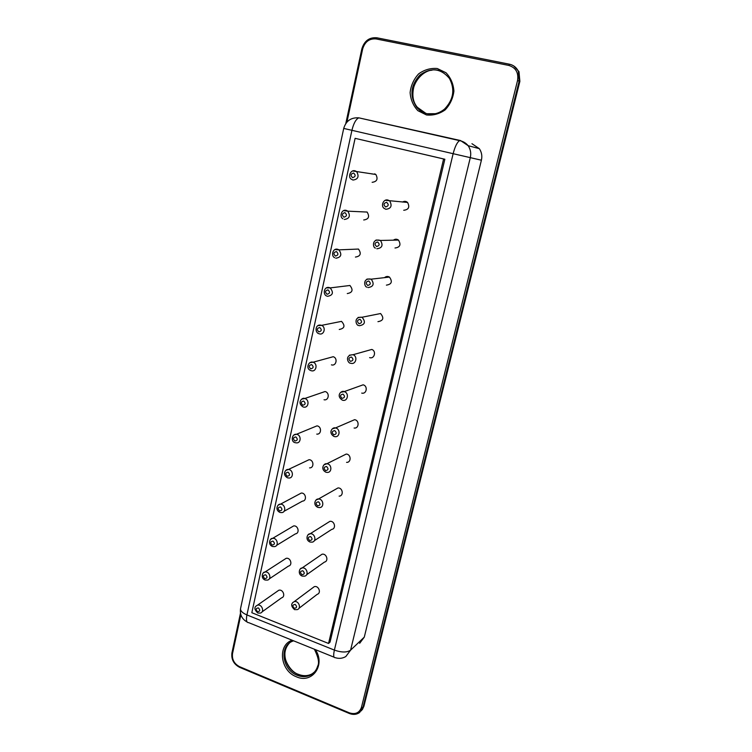 <?xml version="1.0" encoding="UTF-8"?>
<svg xmlns="http://www.w3.org/2000/svg" width="752" height="752" viewBox="0 0 752 752"><rect width="100%" height="100%" fill="white"/><g stroke="black" fill="none" stroke-linecap="round" stroke-linejoin="round"><path stroke-width="1.13" d="M374.844 173.778L374.722 174.304M334.085 657.192L248.668 622.647C246.524 622.694 245.942 620.118 246.919 614.929C242.294 612.927 240.189 610.746 240.593 608.387L343.72 128.423L453.136 153.69L334.386 650.095L246.919 614.929L351.927 130.312C353.628 123.337 355.931 119.173 358.817 117.838L460.534 140.549L468.148 145.691C470.555 149.272 471.278 153.258 470.301 157.647L481.402 160.204L364.278 637.141L359.635 643.345M481.402 160.204C482.352 155.965 481.656 152.12 479.325 148.661L471.955 143.698M444.855 159.236L330.043 642.123L328.549 643.458L251.826 612.72L355.104 138.33L444.855 159.236L443.605 158.973L328.549 643.458M355.104 138.33L443.605 158.973M402.536 202.062C404.303 201.01 405.977 201.132 407.556 202.438C409.962 207.082 408.693 209.695 403.73 210.269M393.428 240.17C395.082 238.939 396.755 238.901 398.457 240.067C401.258 244.682 400.102 247.333 394.997 248M384.554 277.648C386.058 276.304 387.694 276.116 389.461 277.084C392.685 281.662 391.66 284.341 386.406 285.13M375.897 314.477L380.568 313.537C384.234 318.03 383.36 320.737 377.946 321.668M367.446 350.667L371.779 349.445C376.639 351.034 374.44 359.315 369.617 357.623M359.174 386.237L363.103 384.827C368.123 385.898 366.685 394.452 361.721 393.099M351.071 421.214L354.568 419.701C359.588 420.227 359.089 428.837 354.098 428.02M343.109 455.618L346.183 454.076C351.128 454.095 351.522 462.668 346.569 462.358M335.289 489.477L337.949 487.963C342.78 487.503 343.993 495.972 339.124 496.141M327.599 522.8L329.884 521.362C334.565 520.478 336.501 528.797 331.754 529.38L314.364 540.66M320.023 555.615L321.978 554.271C326.481 553.03 329.056 561.142 324.46 562.092L306.572 574.772M312.559 587.942L314.233 586.701C318.538 585.15 321.659 593.046 317.231 594.315L298.901 608.359M371.403 173.844L375.84 174.455C378.237 179.061 377.006 181.674 372.137 182.304M362.596 211.848L367.108 212.055C369.834 216.632 368.706 219.274 363.714 219.979M354.004 249.241L358.469 249.062C361.571 253.593 360.556 256.263 355.433 257.062M345.619 286.023L349.934 285.487C353.421 289.952 352.528 292.641 347.283 293.553M337.413 322.185L341.511 321.367C345.384 325.729 344.632 328.436 339.255 329.47M329.395 357.755L333.192 356.721C338.08 358.037 336.238 366.459 331.425 364.852M321.536 392.741L324.996 391.548C329.912 392.384 328.906 400.882 324.037 399.763M313.828 427.155L316.93 425.886C321.818 426.243 321.621 434.759 316.761 434.101M306.261 461.023L309.006 459.726C313.819 459.641 314.392 468.101 309.57 467.876M298.817 494.365L301.232 493.077C305.923 492.588 307.201 500.935 302.464 501.123L284.106 511.257M291.494 527.199L293.59 525.949C298.149 525.103 300.057 533.3 295.442 533.854L276.623 545.332M284.284 559.535L286.108 558.351C290.498 557.176 292.97 565.213 288.486 566.077L269.254 578.88M277.178 591.382L278.757 590.282C282.978 588.835 285.929 596.674 281.605 597.821L261.997 611.921M513.701 65.903L518.983 71.637L519.829 81.348L363.93 706.053M509.546 64.249L509.499 64.211C513.522 65.114 516.464 67.464 518.344 71.261L519.19 80.99L362.981 707.322L363.855 706.354L361.298 710.837M346.916 122.097L362.652 48.983C364.889 41.717 369.382 38.371 376.15 38.944L508.813 65.433C515.825 67.642 518.739 72.681 517.545 80.549L519.811 81.395M425.914 113.402L417.379 107.329C403.288 91.65 422.831 62.378 441.725 71.572M314.101 672.429L311.986 673.905C307.709 676.18 303.065 676.33 298.065 674.356C285.403 669.637 280.346 650.555 289.727 642.819M376.15 38.944L376.912 37.797L509.433 64.202M517.545 80.549L361.449 707.359L362.981 707.322L359.644 712.482C356.664 714.626 353.224 714.964 349.332 713.488L349.276 712.811L239.559 666.676C234.192 663.819 231.842 659.448 232.518 653.591L240.866 614.769M435.549 113.693L427.211 113.74C422.934 112.753 419.381 110.525 416.533 107.047C409.483 95.899 410.611 85.239 419.898 75.05C431.018 67.172 440.86 68.3 449.423 78.415C455.167 89.366 453.559 99.565 444.601 109.031C439.196 113.411 433.368 114.981 427.117 113.749C422.85 112.734 419.325 110.506 416.533 107.047L417.379 107.329C412.622 101.821 411.635 94.244 414.446 84.591C419.306 75.407 425.153 70.613 431.996 70.218M314.74 671.733L311.018 674.788C306.731 677.073 302.088 677.223 297.078 675.249C282.423 669.882 279.048 646.551 292.246 641.324L293.581 640.807M232.058 652.755L232.518 653.591M361.938 48.936L362.652 48.983M349.238 713.441L239.7 667.372L239.559 666.676M509.499 64.211L508.813 65.433M361.449 707.359C359.4 712.915 355.339 714.738 349.276 712.811M426.487 114.962L417.886 110.676C413.271 105.759 410.677 99.734 410.113 92.609C410.949 85.418 413.788 79.176 418.629 73.884C424.344 69.739 430.558 67.953 437.25 68.517L446.002 72.756C450.721 77.719 453.362 83.829 453.907 91.086C452.995 98.38 450.063 104.65 445.118 109.905C439.318 113.947 433.114 115.639 426.487 114.962M315.304 649.596C325.992 664.806 312.146 684.235 296.335 676.744C280.223 670.859 277.225 644.943 292.208 640.253M343.72 128.423C345.986 120.893 351.015 117.368 358.817 117.838L459.594 140.652C457.169 142.156 455.016 146.508 453.136 153.69L470.301 157.647L350.582 650.16L364.278 637.141M350.582 650.16L345.826 656.534C342.489 658.479 338.983 658.865 335.289 657.671C333.531 657.906 333.23 655.377 334.386 650.095C341.615 652.595 347.02 652.614 350.582 650.16M479.325 148.661L468.148 145.691C465.911 142.965 463.063 141.291 459.594 140.652L460.534 140.549M385.861 209.291L384.093 208.342C380.098 205.625 384.253 196.686 389.818 201.094C392.328 205.954 391.012 208.68 385.861 209.291M385.306 200.305L407.556 202.438M376.047 240.02L380.456 240.452C383.37 245.293 382.176 248.057 376.874 248.762M366.976 279.058L371.197 279.161C374.552 283.946 373.5 286.747 368.048 287.565M358.093 317.438L362.06 317.241C365.876 321.941 364.974 324.761 359.353 325.719M349.389 355.179L353.026 354.718C358.084 356.392 355.818 365.021 350.817 363.254M340.844 392.281L344.134 391.632C349.342 392.76 347.866 401.681 342.724 400.252L342.386 400.167C335.242 395.458 342 389.921 344.134 391.632L363.103 384.827M332.459 428.781L335.383 427.982C340.581 428.546 340.083 437.514 334.913 436.649L334.095 436.498C327.374 432.447 333.08 426.628 335.383 427.982L354.568 419.701M324.225 464.67L326.782 463.787C331.914 463.815 332.346 472.754 327.205 472.416L325.926 472.237C319.76 468.938 324.187 462.828 326.782 463.787L346.183 454.076M316.141 499.986L318.359 499.055C323.36 498.595 324.638 507.431 319.6 507.581L317.899 507.403C312.174 504.733 315.774 498.313 318.359 499.055L337.949 487.963M308.198 534.728L310.097 533.798C314.938 532.905 316.977 541.572 312.061 542.154L309.993 542.023C304.757 539.814 307.455 533.365 310.097 533.798L329.884 521.362M300.386 568.916L302.013 568.014C306.666 566.745 309.363 575.205 304.607 576.164L302.21 576.088C297.491 574.434 299.324 567.788 302.013 568.014L321.978 554.271M292.707 602.568L294.098 601.703C298.553 600.115 301.806 608.349 297.228 609.628L294.549 609.628C290.902 606.262 290.751 603.621 294.098 601.703L314.233 586.701M352.951 180.048L351.212 179.117C347.142 176.711 351.447 167.395 356.786 171.841C359.287 176.645 358.008 179.39 352.951 180.048M352.697 170.977L375.84 174.455M343.767 210.616L347.809 211.171C350.658 215.956 349.492 218.719 344.313 219.462M335.025 249.589L338.945 249.852C342.179 254.59 341.135 257.381 335.815 258.209M326.462 287.913L330.194 287.903C333.822 292.575 332.91 295.376 327.468 296.326M318.068 325.607L321.555 325.362C326.349 327.148 324.056 335.495 319.252 333.813M309.824 362.68L313.039 362.229C318.115 363.611 316.225 372.4 311.234 370.708L311.159 370.689C304.945 368.8 308.724 360.659 313.039 362.229L333.192 356.721M301.74 399.143L304.654 398.541C309.749 399.415 308.734 408.28 303.686 407.095L303.169 406.982C296.232 402.611 302.642 396.934 304.654 398.541L324.996 391.548M293.797 435.023L296.41 434.299C301.467 434.684 301.289 443.558 296.25 442.853L295.31 442.693C290.469 442.026 291.861 433.566 296.41 434.299L316.93 425.886M286.004 470.32L288.307 469.521C293.289 469.455 293.91 478.272 288.918 478.018L287.584 477.84C281.521 474.634 285.929 468.552 288.307 469.521L309.006 459.726M278.334 505.053L280.364 504.216C285.215 503.727 286.568 512.432 281.671 512.601L279.97 512.441C274.311 509.762 277.996 503.426 280.364 504.216L301.232 493.077M270.805 539.231L272.572 538.394C277.281 537.53 279.283 546.074 274.508 546.629L272.478 546.497C267.327 544.42 270.081 537.821 272.572 538.394L293.59 525.949M263.397 572.874L264.939 572.056C269.47 570.862 272.045 579.228 267.421 580.102L265.099 580.027C260.324 578.222 262.448 571.727 264.939 572.056L286.108 558.351M256.122 605.999L257.447 605.2C261.799 603.724 264.883 611.893 260.408 613.059L257.833 613.04C254.063 609.505 253.932 606.892 257.447 605.2L278.757 590.282M385.588 206.941C383.229 204.723 383.586 203.181 386.631 202.326C388.991 204.544 388.643 206.086 385.588 206.941M376.583 246.524C374.252 244.306 374.599 242.793 377.617 241.984C379.939 244.212 379.6 245.725 376.583 246.524M367.728 285.45C365.425 283.222 365.763 281.737 368.743 280.985C371.046 283.213 370.708 284.698 367.728 285.45M359.024 323.717C356.739 321.489 357.078 320.023 360.02 319.327C362.304 321.555 361.966 323.012 359.024 323.717M350.46 361.345C348.204 359.118 348.533 357.679 351.447 357.031C353.703 359.259 353.374 360.697 350.46 361.345M342.038 398.363C339.81 396.135 340.13 394.725 343.006 394.123C345.243 396.351 344.924 397.761 342.038 398.363M333.756 434.778C331.547 432.55 331.867 431.159 334.706 430.605C336.924 432.832 336.605 434.224 333.756 434.778M325.607 470.602C323.426 468.374 323.736 467.001 326.547 466.494C328.737 468.722 328.427 470.094 325.607 470.602M317.588 505.852C315.426 503.624 315.737 502.27 318.51 501.81C320.681 504.037 320.38 505.382 317.588 505.852M309.702 540.538C307.559 538.31 307.859 536.984 310.604 536.561C312.757 538.789 312.456 540.115 309.702 540.538M301.937 574.678C299.813 572.451 300.104 571.144 302.83 570.759C304.955 572.986 304.654 574.293 301.937 574.678M294.295 608.283C292.19 606.056 292.481 604.768 295.169 604.429C297.275 606.657 296.984 607.936 294.295 608.283M352.594 177.651C350.282 175.46 350.62 173.919 353.609 173.035C355.922 175.225 355.593 176.767 352.594 177.651M343.937 217.178C341.652 214.987 341.981 213.474 344.933 212.637C347.227 214.837 346.898 216.341 343.937 217.178M335.43 256.037C333.164 253.847 333.484 252.362 336.407 251.582C338.673 253.781 338.353 255.266 335.43 256.037M327.054 294.258C324.808 292.067 325.137 290.61 328.013 289.877C330.269 292.077 329.949 293.534 327.054 294.258M318.82 331.858C316.601 329.658 316.921 328.22 319.769 327.543C321.997 329.743 321.677 331.181 318.82 331.858M310.726 368.837C308.527 366.638 308.837 365.228 311.657 364.588C313.857 366.788 313.546 368.207 310.726 368.837M302.755 405.215C300.574 403.016 300.885 401.624 303.667 401.042C305.848 403.241 305.547 404.632 302.755 405.215M294.916 441.01C292.763 438.811 293.064 437.448 295.818 436.903C297.98 439.102 297.679 440.475 294.916 441.01M287.198 476.242C285.064 474.042 285.365 472.698 288.091 472.2C290.225 474.399 289.934 475.743 287.198 476.242M279.612 510.909C277.497 508.709 277.789 507.384 280.477 506.933C282.602 509.132 282.31 510.458 279.612 510.909M272.139 545.04C270.043 542.841 270.325 541.534 272.995 541.12C275.091 543.32 274.809 544.627 272.139 545.04M264.779 578.636C262.702 576.436 262.984 575.148 265.625 574.782C267.703 576.972 267.421 578.26 264.779 578.636M257.532 611.714C255.473 609.515 255.755 608.255 258.368 607.917C260.418 610.116 260.145 611.376 257.532 611.714M345.788 123.535L361.844 48.88C364.325 40.881 369.298 37.177 376.771 37.788L509.395 64.211C513.475 65.123 516.455 67.473 518.344 71.261L518.983 71.637L519.867 81.376L363.921 706.231L362.295 709.7M288.881 643.637C285.873 647.303 284.566 651.335 284.952 655.735C284.463 659.701 290.225 671.809 298.206 674.271C303.225 676.255 307.822 676.123 311.986 673.905L311.018 674.788C314.298 672.899 316.517 669.994 317.692 666.065C319.478 662.869 318.369 657.257 314.374 649.22M239.578 667.315C233.722 664.166 231.174 659.372 231.926 652.933L240.48 613.171M240.593 608.387C239.653 614.459 241.834 619.009 247.145 622.036M375.455 248.066C372.776 248.047 371.516 237.923 380.456 240.452L398.457 240.067M367.014 287.114C364.4 287.386 362.144 277.516 371.197 279.161L389.461 277.084M358.751 325.494C356.157 325.879 352.97 316.639 362.06 317.241L380.568 313.537M350.667 363.207C348.091 363.808 344.106 355.029 353.026 354.718L371.779 349.445M342.884 218.757C338.776 216.651 342.019 207.261 347.809 211.171L367.108 212.055M334.725 257.729C330.495 256.028 332.948 246.449 338.945 249.852L358.469 249.062M326.744 296.034C322.382 294.643 323.98 285.168 330.194 287.903L349.934 285.487M318.914 333.7C314.486 332.6 315.173 323.285 321.555 325.362L341.511 321.367"/></g></svg>
